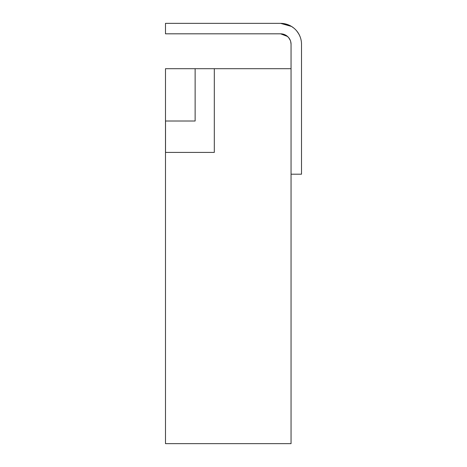 <?xml version="1.0" encoding="UTF-8"?>
<svg xmlns="http://www.w3.org/2000/svg" width="467" height="467" viewBox="0 0 467 467"><rect width="100%" height="100%" fill="white"/><g stroke="black" fill="none" stroke-linecap="round" stroke-linejoin="round"><path stroke-width="0.7" d="M291.052 174.197L301.513 174.197L301.513 44.277A20.927 20.927 0 0 0 280.585 23.35L165.487 23.35L165.487 33.817L280.585 33.817A10.467 10.467 0 0 1 291.052 44.277L291.052 68.696L165.487 68.696L165.487 152.405L214.318 152.405L214.318 68.696L195.13 68.696L195.13 121.011L165.487 121.011M290.211 25.697L280.585 23.35L291.566 26.461M293.539 27.839L294.28 28.452M296.533 30.723L298.314 33.157M299.108 34.535L300.071 36.636M301.046 39.87L301.139 40.32M287.573 36.484L280.585 33.817L283.889 34.348M286.452 35.609L288.565 37.512M291.338 26.321L293.871 28.108M296.014 30.133L296.475 30.659M297.677 32.2L299.195 34.704M300.112 36.741L300.421 37.605M288.629 37.582L290.316 40.419M290.672 41.481L291.052 44.131M280.585 23.35L291.56 26.456M293.93 28.154L294.484 28.633M296.872 31.131L298.693 33.782M165.522 121.011L165.522 152.405M291.052 68.696L291.052 443.65L165.487 443.65L165.487 152.405"/></g></svg>
